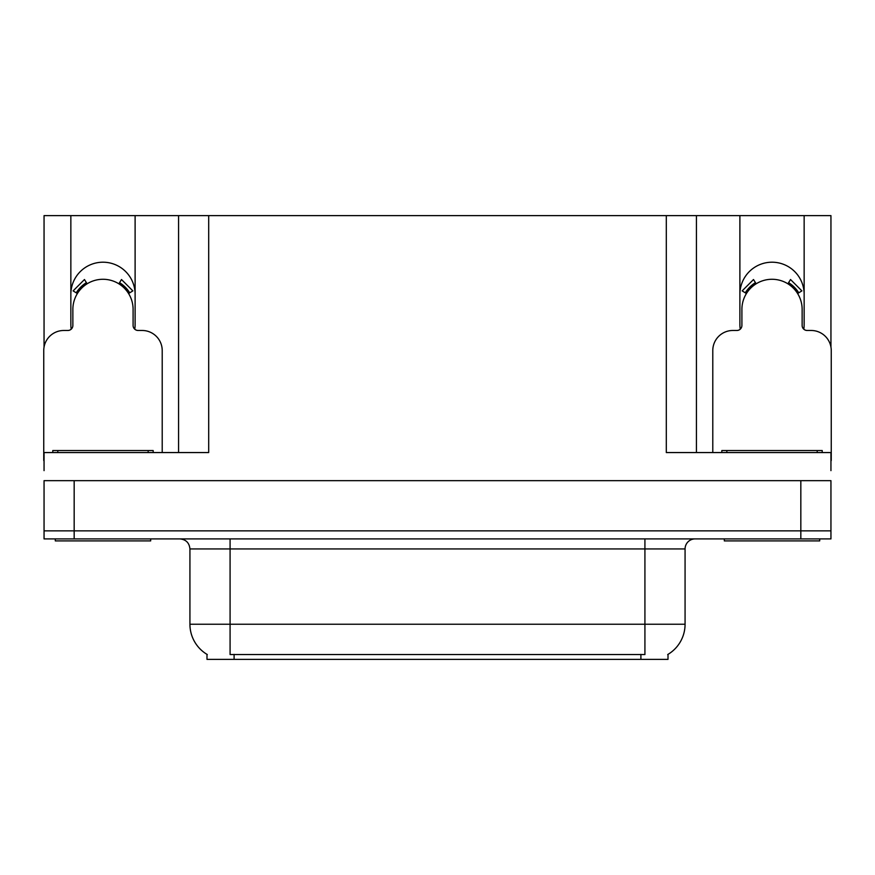 <?xml version="1.0" encoding="UTF-8"?>
<svg xmlns="http://www.w3.org/2000/svg" width="875" height="875" viewBox="0 0 875 875"><rect width="100%" height="100%" fill="white"/><g stroke="black" fill="none" stroke-linecap="round" stroke-linejoin="round"><path stroke-width="1.31" d="M803.797 329.186A32.123 32.123 0 0 0 804.147 324.45L804.147 215.622L830.944 215.622L830.944 347.091M134.761 329.186A32.123 32.123 0 0 0 135.111 324.45L135.111 215.622L178.577 215.622L178.577 452.561M668.008 654.369L668.008 659.378L206.992 659.378L206.992 654.369M70.853 294.339A32.123 32.123 0 0 1 102.987 262.205A32.123 32.123 0 0 1 135.111 294.339M74.167 538.902L830.944 538.902L830.944 530.863L44.056 530.863L44.056 480.67L74.167 480.67L74.167 530.863L44.056 530.863L44.056 538.902L74.167 538.902L74.167 530.863L830.944 530.863L830.944 480.67L74.167 480.67M178.577 215.622L666.302 215.622L666.302 452.561L830.944 452.561L830.944 470.63M44.056 470.63L44.056 452.561L208.698 452.561L208.698 215.622M71.203 329.186A32.123 32.123 0 0 1 70.853 324.45L70.853 215.622L44.056 215.622L44.056 347.091M666.302 215.622L696.423 215.622L696.423 452.561M696.423 215.622L739.889 215.622L739.889 324.45A32.123 32.123 0 0 0 740.239 329.186M804.147 215.622L739.889 215.622M70.853 215.622L135.111 215.622M804.147 294.339A32.123 32.123 0 0 0 772.013 262.205A32.123 32.123 0 0 0 739.889 294.339M207.288 654.544A35.142 35.142 0 0 1 189.93 624.236L230.081 624.236L230.081 654.544L644.919 654.544L644.919 624.236L685.07 624.236L685.07 548.942A10.041 10.041 0 0 1 695.111 538.902M189.93 624.236L189.93 548.942C189.328 542.839 185.981 539.492 179.889 538.902M667.712 654.544A35.142 35.142 0 0 0 685.07 624.236M830.944 538.902L830.944 530.863M162.214 452.561L162.214 350.558A20.081 20.081 0 0 0 142.133 330.477L138.119 330.477A5.02 5.02 0 0 1 133.098 325.456L133.098 309.4A30.122 30.122 0 0 0 102.987 279.278A30.122 30.122 0 0 0 72.866 309.4L72.866 325.456A5.02 5.02 0 0 1 67.845 330.477L63.831 330.477A20.081 20.081 0 0 0 43.75 350.558L43.75 460.589A20.081 20.081 0 0 1 44.056 460.589M118.847 283.795L121.494 279.53L132.847 290.883L128.581 293.53M77.383 293.53L73.117 290.883L84.47 279.53L87.117 283.795M150.675 538.902L150.675 540.903L55.3 540.903L55.3 538.902M52.784 452.561L52.784 450.548L153.18 450.548L153.18 452.561M819.7 538.902L819.7 540.903L724.325 540.903L724.325 538.902M721.82 452.561L721.82 450.548L822.216 450.548L822.216 452.561M830.944 460.589A20.081 20.081 0 0 1 831.25 460.589L831.25 350.558A20.081 20.081 0 0 0 811.169 330.477L807.155 330.477A5.02 5.02 0 0 1 802.134 325.456L802.134 309.4A30.122 30.122 0 0 0 772.013 279.278A30.122 30.122 0 0 0 741.902 309.4L741.902 325.456A5.02 5.02 0 0 1 736.881 330.477L732.867 330.477A20.081 20.081 0 0 0 712.786 350.558L712.786 452.561M787.883 283.795L790.53 279.53L801.883 290.883L797.617 293.53M746.419 293.53L742.153 290.883L753.506 279.53L756.153 283.795M800.833 480.67L800.833 538.902M640.905 659.378L640.905 654.369M234.095 659.378L234.095 654.369M644.919 538.902L644.919 548.942L189.93 548.942M685.07 548.942L644.919 548.942L644.919 624.236L230.081 624.236L230.081 538.902M129.73 292.819A31.467 31.467 0 0 0 119.558 282.647M86.406 282.647A31.467 31.467 0 0 0 76.234 292.819M128.866 293.355A30.45 30.45 0 0 0 119.022 283.511M86.942 283.511A30.45 30.45 0 0 0 77.098 293.355M57.805 450.548L57.805 452.561M148.159 450.548L148.159 452.561M726.841 450.548L726.841 452.561M817.195 450.548L817.195 452.561M798.766 292.819A31.467 31.467 0 0 0 788.594 282.647M755.442 282.647A31.467 31.467 0 0 0 745.27 292.819M797.902 293.355A30.45 30.45 0 0 0 788.058 283.511M755.978 283.511A30.45 30.45 0 0 0 746.134 293.355"/></g></svg>
